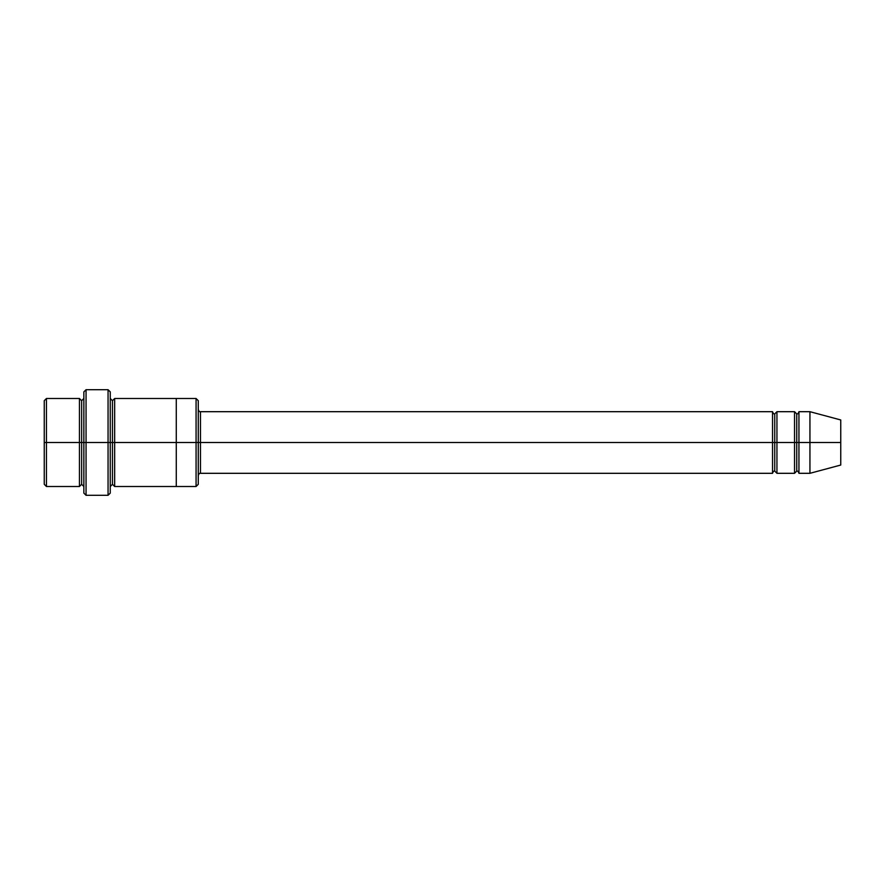 <?xml version="1.0" encoding="UTF-8"?>
<svg xmlns="http://www.w3.org/2000/svg" width="885" height="885" viewBox="0 0 885 885"><rect width="100%" height="100%" fill="white"/><g stroke="black" fill="none" stroke-linecap="round" stroke-linejoin="round"><path stroke-width="1.33" d="M200.475 442.5L200.475 473.309L200.475 442.5L198.273 442.5L198.273 400.695L198.273 484.305L198.273 442.5L196.072 442.5L196.072 398.493L196.072 442.5L200.475 442.5L200.475 411.691L200.475 442.5L774.74 442.5L774.74 413.892L774.74 471.108L774.74 442.5L772.539 442.5L772.539 411.691L772.539 473.309L772.539 411.691L772.539 473.309L772.539 442.5L200.475 442.5L200.475 473.309L200.475 442.5M83.854 442.5L83.854 391.889L83.854 442.5L86.055 442.5L86.055 389.699L86.055 442.5L86.055 389.699L86.055 442.5L108.059 442.5L108.059 389.699L108.059 442.5L110.26 442.5L110.26 391.889L110.26 442.5L112.461 442.5L112.461 400.695L112.461 484.305L112.461 442.5L110.26 442.5L110.26 391.889L110.26 493.111L110.26 442.5L108.059 442.5L108.059 389.699L108.059 495.301L108.059 442.5L86.055 442.5L86.055 495.301L86.055 442.5L81.652 442.5L81.652 400.695L81.652 484.305L81.652 442.5L79.451 442.5L79.451 398.493L79.451 442.5L81.652 442.5L81.652 484.305L81.652 400.695L81.652 442.5L83.854 442.5L83.854 493.111L83.854 442.5M44.25 442.5L44.25 400.695L44.25 442.5L46.451 442.5L46.451 398.493L46.451 442.5L46.451 398.493L46.451 442.5L79.451 442.5L79.451 398.493L79.451 486.507L79.451 442.5L79.451 486.507L79.451 442.5L46.451 442.5L46.451 486.507L46.451 442.5L44.25 442.5L44.25 484.305L44.25 442.5M809.941 442.5L809.941 411.691L809.941 442.5L809.941 411.691L809.941 442.5L840.75 442.5L840.75 419.955L840.75 465.045L840.75 442.5L809.941 442.5L809.941 473.309L809.941 442.5L809.941 473.309L809.941 442.5L798.945 442.5L798.945 411.691L798.945 442.5L809.941 442.5M794.542 442.5L796.743 442.5L796.743 413.892L796.743 471.108L796.743 442.5L794.542 442.5L794.542 411.691L794.542 473.309L794.542 411.691L794.542 473.309L794.542 442.5L776.942 442.5L776.942 473.309L776.942 442.5L774.74 442.5L774.74 471.108L774.74 413.892L774.74 442.5L776.942 442.5L776.942 411.691L776.942 442.5L794.542 442.5M796.743 442.5L796.743 471.108L796.743 413.892L796.743 442.5L798.945 442.5L798.945 473.309L798.945 442.5L796.743 442.5M112.461 442.5L112.461 484.305L112.461 400.695L112.461 442.5L114.663 442.5L114.663 486.507L114.663 442.5L112.461 442.5M196.072 442.5L196.072 398.493L196.072 486.507L196.072 442.5L176.27 442.5L176.27 398.493L176.27 442.5L196.072 442.5L196.072 486.507L196.072 442.5M176.27 442.5L176.27 398.493L176.27 486.507L176.27 442.5L114.663 442.5L114.663 398.493L114.663 442.5L176.27 442.5L176.27 398.493L176.27 442.5M776.942 442.5L776.942 473.309L776.942 442.5M114.663 442.5L114.663 486.507L114.663 442.5M798.945 442.5L798.945 411.691L798.945 442.5M46.451 442.5L46.451 486.507L46.451 442.5M108.059 442.5L108.059 495.301L108.059 442.5M86.055 442.5L86.055 495.301L86.055 442.5M840.75 465.045L809.941 473.309L798.945 473.309C798.347 471.528 797.606 470.798 796.743 471.108L794.542 473.309L776.942 473.309L774.74 471.108C773.877 470.798 773.147 471.528 772.539 473.309L200.475 473.309C199.601 472.999 198.871 473.729 198.273 475.499M83.854 391.889L86.055 389.699L108.059 389.699L110.26 391.889M198.273 400.695L196.072 398.493L114.663 398.493L112.461 400.695L110.26 398.493M44.25 400.695L46.451 398.493L79.451 398.493L81.652 400.695L83.854 398.493M83.854 486.507L81.652 484.305L79.451 486.507L46.451 486.507L44.25 484.305M840.75 419.955L809.941 411.691L798.945 411.691C798.347 413.472 797.606 414.202 796.743 413.892L794.542 411.691L776.942 411.691L774.74 413.892C773.877 414.202 773.147 413.472 772.539 411.691L200.475 411.691C199.601 412.001 198.871 411.271 198.273 409.501M198.273 484.305L196.072 486.507L114.663 486.507L112.461 484.305L110.26 486.507M110.26 493.111L108.059 495.301L86.055 495.301L83.854 493.111"/></g></svg>
